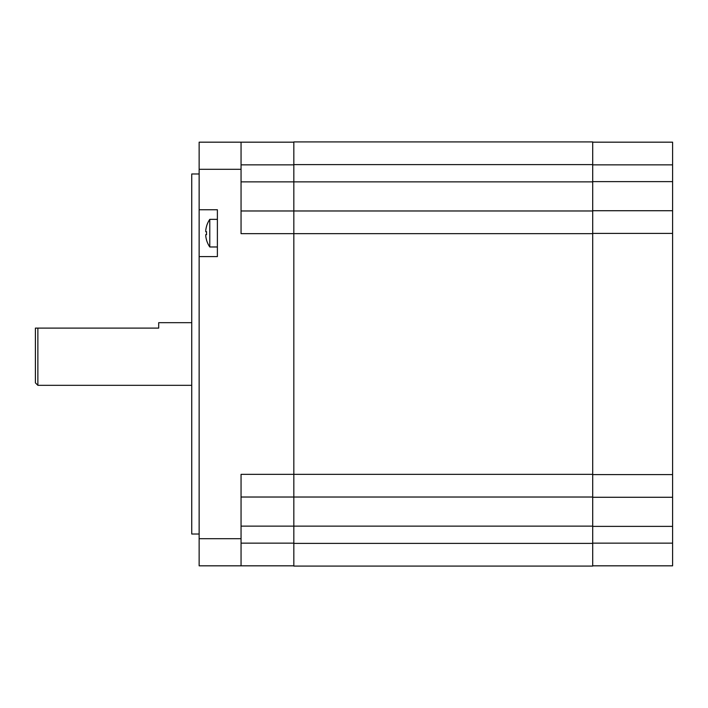 <?xml version="1.0" encoding="UTF-8"?>
<svg xmlns="http://www.w3.org/2000/svg" width="708" height="708" viewBox="0 0 708 708"><rect width="100%" height="100%" fill="white"/><g stroke="black" fill="none" stroke-linecap="round" stroke-linejoin="round"><path stroke-width="1.06" d="M191.744 322.68L158.698 322.68L158.698 328.105L37.869 328.105L158.698 328.105M37.869 385.32L37.869 328.105L35.4 328.105L35.4 382.851L37.869 385.32L191.744 385.32M293.829 210.975L592.702 210.975L592.702 233.658L293.829 233.658L293.829 164.619L293.829 210.975L241.056 210.975M293.829 497.025L293.829 526.124L293.829 474.342L592.702 474.342L592.702 497.025L241.056 497.025M592.702 526.124L293.829 526.124L293.829 543.381L592.702 543.381L592.702 566.073L293.829 566.073L293.829 526.124L241.056 526.124M241.056 565.825L199.143 565.825L199.143 142.175L241.056 142.175L241.056 233.658L293.829 233.658L293.829 474.342L241.056 474.342L241.056 565.825L293.829 565.825M241.056 142.175L293.829 142.175M199.143 534.018L191.744 534.018L191.744 173.982L199.143 173.982M199.143 256.597L217.383 256.597L217.383 209.745L199.143 209.745M293.829 164.619L293.829 141.927L592.702 141.927L592.702 164.619L293.829 164.619M592.702 233.658L592.702 474.342M672.6 474.581L672.6 565.825L592.702 565.825L592.702 474.581L672.6 474.581L672.6 233.419L592.702 233.419L592.702 181.629L672.6 181.629L672.6 233.419M592.702 181.629L592.702 142.175L672.6 142.175L672.6 181.629M592.702 497.273L672.6 497.273M672.6 210.727L592.702 210.727M217.383 219.356L209.78 219.356L209.78 246.977L217.383 246.977M209.78 219.356A24.656 24.656 0 0 0 206.515 226.33L206.559 226.356A24.612 24.612 0 0 0 205.771 230.206L205.771 231.693L206.559 231.693A23.939 20.727 90 0 0 206.559 234.649L205.771 234.649L205.771 236.127A24.612 24.612 0 0 0 206.559 239.985L206.515 240.012A24.656 24.656 0 0 0 209.78 246.977M205.771 230.206A24.612 24.612 0 0 1 206.559 226.356L206.515 226.33M206.559 234.649L205.771 234.649L206.559 234.649M206.559 231.693L205.771 231.693L206.559 231.693M592.702 181.876L241.056 181.876M241.056 164.858L293.829 164.858M199.143 169.3L241.056 169.3M199.143 538.7L241.056 538.7M293.829 543.142L241.056 543.142M592.702 526.371L672.6 526.371M672.6 543.142L592.702 543.142M592.702 164.858L672.6 164.858"/></g></svg>
